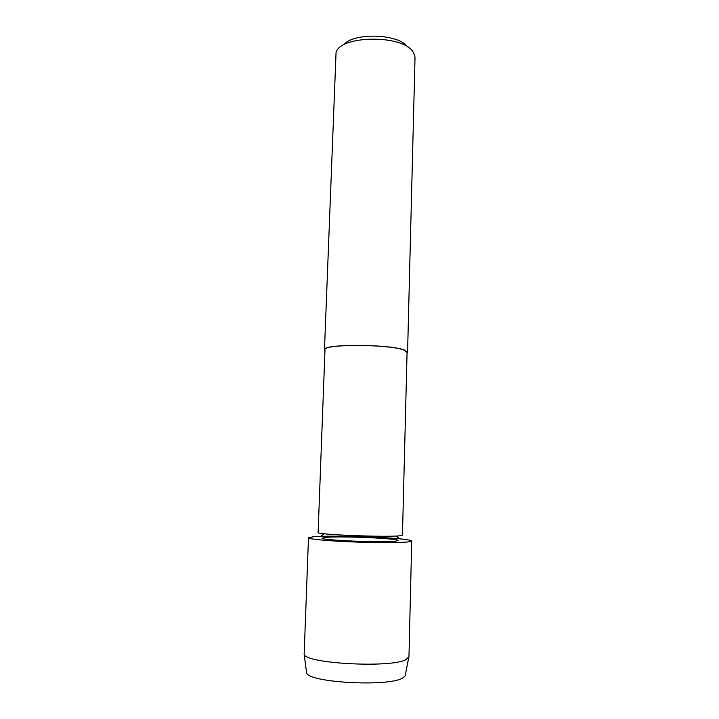 <?xml version="1.0" encoding="UTF-8"?>
<svg xmlns="http://www.w3.org/2000/svg" width="719" height="719" viewBox="0 0 719 719"><rect width="100%" height="100%" fill="white"/><g stroke="black" fill="none" stroke-linecap="round" stroke-linejoin="round"><path stroke-width="1.08" d="M325.455 537.417C339.907 535.889 399.324 538.396 398.029 540.526L395.783 541.146C384 542.908 319.488 540.239 322.193 538.136L325.455 537.417C339.907 535.889 399.324 538.396 398.029 540.526L395.783 541.146C384 542.908 319.488 540.239 322.193 538.136L325.455 537.417M402.451 535.152L400.016 535.754C387.101 537.479 315.03 534.577 318.113 532.5L324.979 349.874C322.31 343.7 392.412 344.122 404.77 350.468L407.071 352.454L402.451 535.152M313.205 536.76L320.521 536.365C340.159 535.664 380.252 536.922 399.809 538.864C411.403 540.014 414.432 541.003 408.895 541.838C401.265 542.836 375.785 542.881 351.142 541.865C326.471 540.859 308.208 539.043 308.487 537.776L313.205 536.76C329.365 535.215 386.948 536.922 405.462 539.484M407.053 353.344L407.574 352.463L405.255 350.459C392.763 344.024 321.761 343.601 324.467 349.847L324.943 350.764M407.574 352.463L415.016 57.556L414.692 55.111L412.895 51.642C402.245 34.368 339.692 35.339 336.043 52.64L324.467 349.847M407.493 46.888C399.054 33.694 352.993 32.247 343.745 44.884M405.372 674.773L405.157 675.878L402.568 678.053C388.404 687.103 307.364 682.511 306.582 672.777L306.438 671.672M408.895 541.838L411.726 541.021L408.958 656.744L406.037 659.602C391.181 668.257 304.793 663.565 304.155 654.245L308.487 537.776M324.377 533.777L320.521 536.365M396.124 536.023L399.809 538.864M405.157 675.878L408.734 657.526M306.582 672.777L304.155 654.245"/></g></svg>
